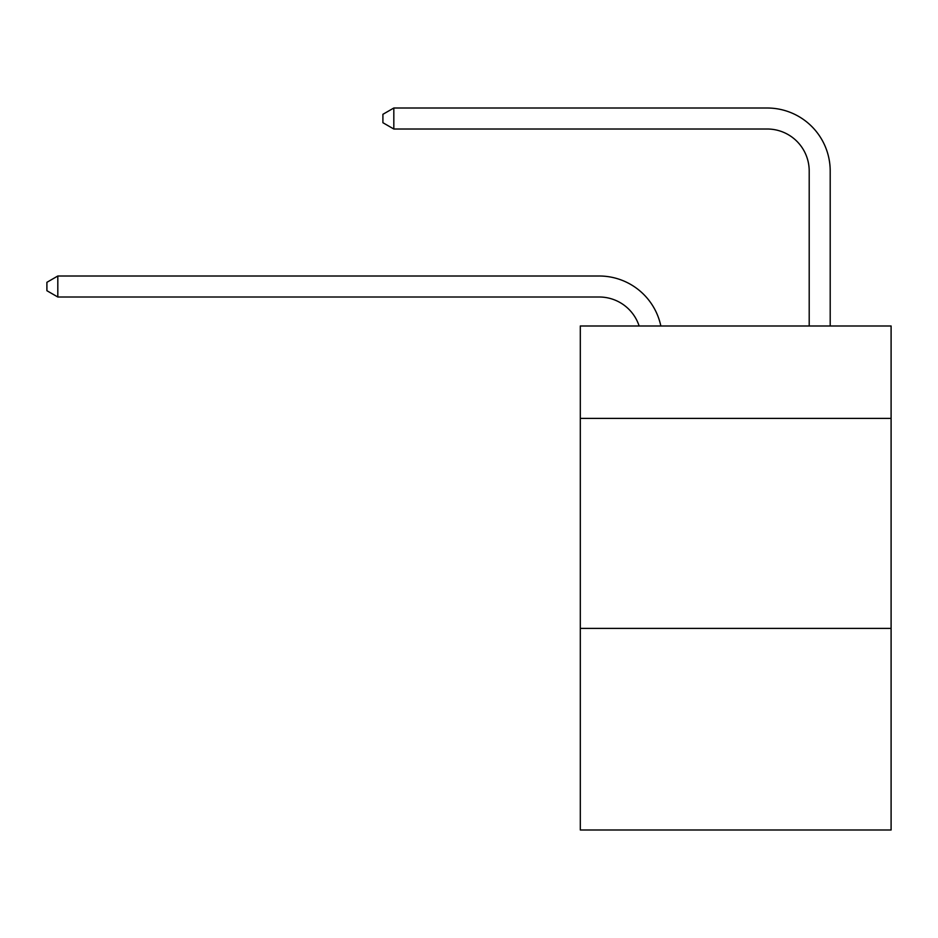 <?xml version="1.0" encoding="UTF-8"?>
<svg xmlns="http://www.w3.org/2000/svg" width="938" height="938" viewBox="0 0 938 938"><rect width="100%" height="100%" fill="white"/><g stroke="black" fill="none" stroke-linecap="round" stroke-linejoin="round"><path stroke-width="1.41" d="M891.1 418.395L891.1 325.99L580.305 325.99L580.305 418.395L891.1 418.395L891.1 829.989L580.305 829.989L580.305 418.395M891.1 628.39L580.305 628.39M599.194 297.006A41.999 41.999 -53.1 0 1 639.13 325.99A41.999 41.999 -36.6 0 0 599.194 297.006L57.816 297.006L46.9 290.71L46.9 282.315L57.816 276.007L599.194 276.007A62.998 62.998 126.9 0 1 660.844 325.99M809.201 325.99L809.201 171.009A41.999 41.999 42.7 0 0 767.202 129.01L393.819 129.01L382.903 122.714L382.903 114.307L393.819 108.011L767.202 108.011A62.998 62.998 57.8 0 1 830.2 171.009L830.2 325.99M809.201 171.009A41.999 41.999 -122.2 0 0 767.202 129.01A41.999 41.999 -122.2 0 1 809.201 171.009A41.999 41.999 -122.2 0 0 767.202 129.01A41.999 41.999 -122.2 0 1 809.201 171.009A41.999 41.999 -122.2 0 0 767.202 129.01A41.999 41.999 -122.2 0 1 809.201 171.009A41.999 41.999 -122.2 0 0 767.202 129.01A41.999 41.999 -122.2 0 1 809.201 171.009A41.999 41.999 -122.2 0 0 767.202 129.01A41.999 41.999 -122.2 0 1 809.201 171.009A41.999 41.999 -122.2 0 0 767.202 129.01A41.999 41.999 -122.2 0 1 809.201 171.009A41.999 41.999 -122.2 0 0 767.202 129.01A41.999 41.999 -122.2 0 1 809.201 171.009A41.999 41.999 -122.2 0 0 767.202 129.01A41.999 41.999 -122.2 0 1 809.201 171.009A41.999 41.999 -122.2 0 0 767.202 129.01A41.999 41.999 -122.2 0 1 809.201 171.009A41.999 41.999 -122.2 0 0 767.202 129.01A41.999 41.999 -122.2 0 1 809.201 171.009A41.999 41.999 -122.2 0 0 767.202 129.01A41.999 41.999 -122.2 0 1 809.201 171.009A41.999 41.999 -122.2 0 0 767.202 129.01A41.999 41.999 -122.2 0 1 809.201 171.009A41.999 41.999 -122.2 0 0 767.202 129.01A41.999 41.999 -122.2 0 1 809.201 171.009A41.999 41.999 -122.2 0 0 767.202 129.01A41.999 41.999 -122.2 0 1 809.201 171.009A41.999 41.999 -122.2 0 0 767.202 129.01A41.999 41.999 -122.2 0 1 809.201 171.009A41.999 41.999 -122.2 0 0 767.202 129.01A41.999 41.999 -122.2 0 1 809.201 171.009A41.999 41.999 -122.2 0 0 767.202 129.01A41.999 41.999 -122.2 0 1 809.201 171.009A41.999 41.999 -122.2 0 0 767.202 129.01A41.999 41.999 -122.2 0 1 809.201 171.009A41.999 41.999 -122.2 0 0 767.202 129.01A41.999 41.999 -122.2 0 1 809.201 171.009A41.999 41.999 -122.2 0 0 767.202 129.01A41.999 41.999 -122.2 0 1 809.201 171.009A41.999 41.999 -122.2 0 0 767.202 129.01A41.999 41.999 -122.2 0 1 809.201 171.009A41.999 41.999 -122.2 0 0 767.202 129.01M57.816 276.007L57.816 297.006M393.819 108.011L393.819 129.01"/></g></svg>
